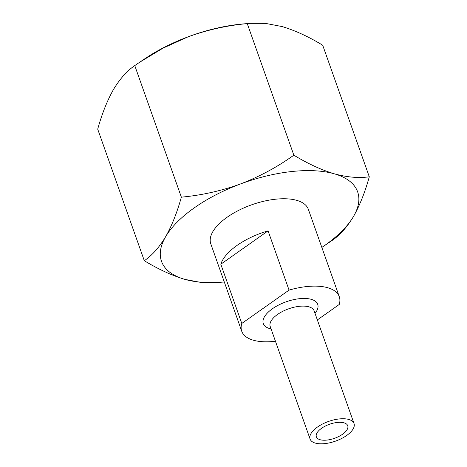 <?xml version="1.0" encoding="UTF-8"?>
<svg xmlns="http://www.w3.org/2000/svg" width="467" height="467" viewBox="0 0 467 467"><rect width="100%" height="100%" fill="white"/><g stroke="black" fill="none" stroke-linecap="round" stroke-linejoin="round"><path stroke-width="0.7" d="M139.394 62.403L163.03 48.148L188.236 36.765A104.036 46.583 -19.5 0 0 145.138 58.544L134.759 65.578C126.954 70.92 119.856 78.905 113.463 89.53C107.235 100.545 101.981 113.755 97.708 129.149L144.303 260.72C158.453 269.29 171.955 275.507 184.798 279.359L201.779 282.599L217.184 282.593L224.253 281.963A104.036 46.583 -19.5 0 1 184.798 279.359A104.036 46.583 -19.5 0 1 165.604 236.769A104.036 46.583 -19.5 0 1 240.377 184.004A104.036 46.583 -19.5 0 1 334.343 173.823A104.036 46.583 -19.5 0 1 353.537 216.414C359.783 205.363 365.031 192.159 369.292 176.795C358.849 178.289 347.197 177.302 334.343 173.823C321.5 169.97 307.998 163.759 293.848 155.19C277.258 167.058 259.436 176.66 240.377 184.004C221.125 190.945 201.446 195.329 181.354 197.15C177.081 212.549 171.833 225.754 165.604 236.769C159.212 247.399 152.114 255.379 144.303 260.72M321.862 247.399L332.241 240.365C340.064 235.006 347.162 227.02 353.537 216.414A104.036 46.583 -19.5 0 1 321.862 247.399A104.036 46.583 -19.5 0 1 321.833 247.417M249.816 23.35L247.253 23.613C227.16 25.44 207.488 29.818 188.236 36.765A104.036 46.583 -19.5 0 1 242.747 23.98L249.816 23.35L265.338 23.356L282.202 26.584C295.22 30.518 308.716 36.73 322.697 45.223L369.292 176.795M339.287 296.697L308.343 209.321A51.744 23.169 160.5 0 0 258.111 202.731A51.744 23.169 160.5 0 0 210.798 243.862L241.737 331.243A51.744 23.169 -19.5 0 1 241.789 323.462L289.055 290.106A51.744 23.169 -19.5 0 1 339.287 296.697A51.744 23.169 -19.5 0 1 339.235 304.478L317.344 319.924M134.759 65.578L181.354 197.15M247.253 23.613L293.848 155.19M268.076 230.867A51.744 23.169 160.5 0 0 220.815 264.223L268.076 230.867L289.055 290.106M275.448 341.249A51.744 23.169 -19.5 0 1 241.737 331.243M220.815 264.223L241.789 323.462M344.016 422.833A16.649 7.454 -19.5 0 1 347.746 425.723A16.649 7.454 -19.5 0 1 334.541 438.303A16.649 7.454 -19.5 0 1 316.363 436.832A16.649 7.454 -19.5 0 1 325.318 426.062A16.649 7.454 -19.5 0 1 344.016 422.833M346.689 435.472A23.303 10.437 -19.5 0 1 324.472 443.65A23.303 10.437 -19.5 0 1 310.088 439.056A23.303 10.437 -19.5 0 1 328.57 421.438A23.303 10.437 -19.5 0 1 354.021 423.499A23.303 10.437 -19.5 0 1 346.689 435.472M271.088 328.931A28.855 12.918 -19.5 0 1 272.395 308.78A28.855 12.918 -19.5 0 1 307.461 298.617A28.855 12.918 -19.5 0 1 315.021 313.369M354.021 423.499L314.133 310.864A23.303 10.437 160.5 0 0 299.75 306.276A23.303 10.437 160.5 0 0 277.532 314.454A23.303 10.437 160.5 0 0 270.2 326.427L310.088 439.056"/></g></svg>
